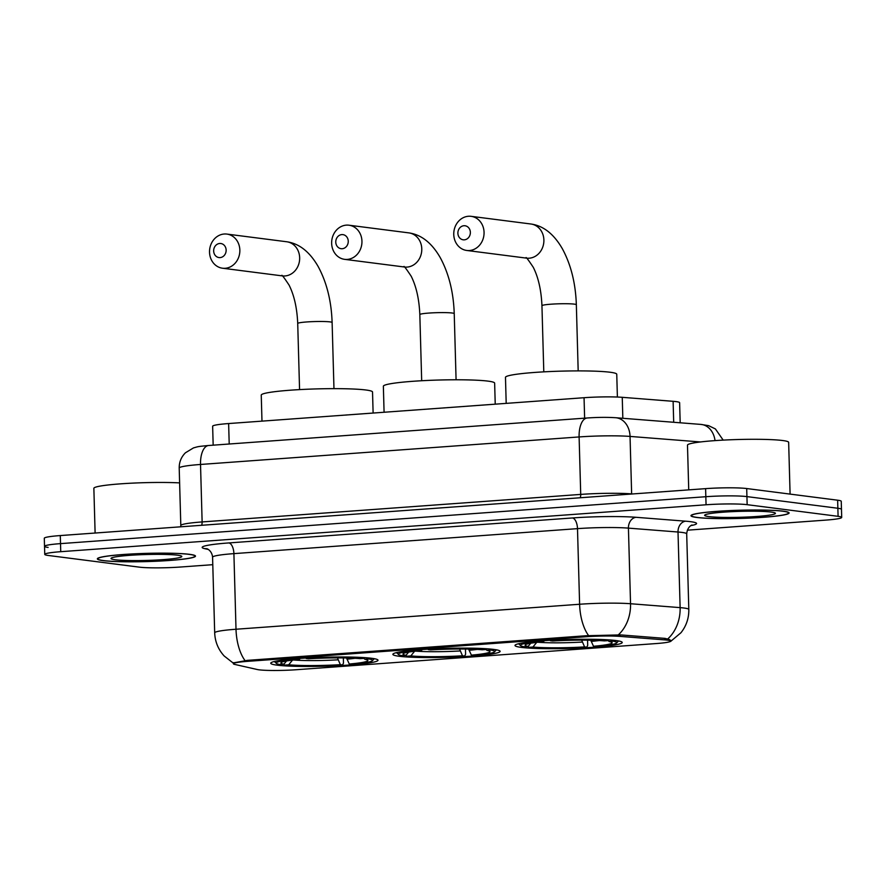 <?xml version="1.0" encoding="UTF-8"?>
<svg xmlns="http://www.w3.org/2000/svg" width="886" height="886" viewBox="0 0 886 886"><rect width="100%" height="100%" fill="white"/><g stroke="black" fill="none" stroke-linecap="round" stroke-linejoin="round"><path stroke-width="1.33" d="M493.735 649.416A53.636 4.485 178.4 0 0 433.354 648.862A53.636 4.485 178.4 0 0 392.875 654.344A53.636 4.485 178.4 0 0 399.254 656.282A53.636 4.485 178.4 0 0 459.635 656.836A53.636 4.485 178.4 0 0 500.114 651.354A53.636 4.485 178.4 0 0 493.735 649.416M371.622 658.287A53.636 4.485 178.4 0 0 311.241 657.733A53.636 4.485 178.4 0 0 270.762 663.226A53.636 4.485 178.4 0 0 277.141 665.164A53.636 4.485 178.4 0 0 337.522 665.718A53.636 4.485 178.4 0 0 378.001 660.225A53.636 4.485 178.4 0 0 371.622 658.287M615.848 640.534A53.636 4.485 178.4 0 0 555.467 639.98A53.636 4.485 178.4 0 0 514.987 645.462A53.636 4.485 178.4 0 0 521.367 647.4A53.636 4.485 178.4 0 0 581.737 647.954A53.636 4.485 178.4 0 0 622.227 642.472A53.636 4.485 178.4 0 0 615.848 640.534M213.172 445.171L212.64 426.244A30.368 2.536 -1.6 0 1 228.632 423.552L584.051 397.714A30.368 2.536 -1.6 0 1 622.249 397.316L673.116 401.314A30.368 2.536 -1.6 0 1 676.007 401.602A30.368 2.536 -1.6 0 1 679.617 402.698L680.182 422.788M667.357 640.157A27.322 2.281 178.4 0 0 664.744 639.891L620.244 636.403A27.322 2.281 178.4 0 0 585.867 636.757L247.77 661.333A27.322 2.281 178.4 0 0 233.383 663.758A27.322 2.281 178.4 0 0 234.757 664.422L257.25 669.517A27.322 2.281 178.4 0 0 296.123 669.738L656.216 643.557A27.322 2.281 178.4 0 0 670.602 641.143A27.322 2.281 178.4 0 0 667.357 640.157M783.268 511.178A49.084 4.109 178.4 0 0 728.015 510.679A49.084 4.109 178.4 0 0 690.969 515.696A49.084 4.109 178.4 0 0 696.806 517.468A49.084 4.109 178.4 0 0 752.059 517.978A49.084 4.109 178.4 0 0 789.105 512.95A49.084 4.109 178.4 0 0 783.268 511.178M189.648 554.337A49.084 4.109 178.4 0 0 134.395 553.828A49.084 4.109 178.4 0 0 97.349 558.856A49.084 4.109 178.4 0 0 103.186 560.628A49.084 4.109 178.4 0 0 158.439 561.137A49.084 4.109 178.4 0 0 195.485 556.109A49.084 4.109 178.4 0 0 189.648 554.337M233.383 662.883L247.305 660.369L586.277 635.727L620.643 634.908L665.153 638.396L669.428 639.57L671.034 640.899L670.58 641.475L680.957 632.737C686.34 625.926 688.954 618.162 688.81 609.479L686.694 533.87A40.479 3.389 178.4 0 0 681.888 532.408A40.479 3.389 178.4 0 0 678.011 532.021L628.429 528.122A40.479 3.389 178.4 0 0 577.495 528.643L233.904 553.628A40.479 3.389 178.4 0 0 212.574 557.216C211.909 550.029 205.973 548.246 206.936 548.799L207.235 548.866M687.314 530.182L825.708 520.115A30.368 2.536 178.4 0 0 841.7 517.424L841.478 509.361A30.368 2.536 178.4 0 0 837.868 508.265L746.931 496.603A30.368 2.536 178.4 0 0 705.832 496.714L60.514 543.627A30.368 2.536 178.4 0 0 44.522 546.319A30.368 2.536 178.4 0 0 48.132 547.415M232.929 662.85L224.158 655.972C218.2 649.405 215.043 641.697 214.689 632.825A40.479 3.389 -1.6 0 1 236.008 629.237L579.61 604.252A35.418 16.624 85.8 0 0 588.647 635.639M841.7 517.424A30.368 2.536 178.4 0 0 838.09 516.328L747.153 504.677A30.368 2.536 178.4 0 0 706.053 504.776L60.746 551.69A30.368 2.536 178.4 0 0 44.754 554.381A30.368 2.536 178.4 0 0 48.365 555.478L139.29 567.14A30.368 2.536 178.4 0 0 180.39 567.029L212.784 564.681M746.71 488.54A30.368 2.536 178.4 0 0 705.61 488.64L60.292 535.565A30.368 2.536 178.4 0 0 44.3 538.245L44.522 546.319A30.368 2.536 178.4 0 1 60.514 543.627L705.832 496.714A30.368 2.536 178.4 0 1 746.931 496.603L837.868 508.265A30.368 2.536 178.4 0 1 841.478 509.361L841.246 501.299A30.368 2.536 178.4 0 0 837.635 500.202L746.71 488.54L747.153 504.677M697.249 517.435A48.575 4.065 178.4 0 0 751.937 517.933A48.575 4.065 178.4 0 0 788.595 512.972A48.575 4.065 178.4 0 0 782.814 511.211A48.575 4.065 178.4 0 0 728.137 510.713A48.575 4.065 178.4 0 0 691.479 515.685A48.575 4.065 178.4 0 0 697.249 517.435M790.09 494.1L788.651 442.347A50.602 4.231 178.4 0 0 782.626 440.519A50.602 4.231 178.4 0 0 725.667 439.988A50.602 4.231 178.4 0 0 687.481 445.171L688.732 489.869M771.23 512.053A35.418 2.968 178.4 0 0 732.811 511.621A35.418 2.968 178.4 0 0 704.747 515.065A35.418 2.968 178.4 0 0 708.833 516.593A35.418 2.968 178.4 0 0 750.143 516.881A35.418 2.968 178.4 0 0 775.316 513.094A35.418 2.968 178.4 0 0 771.23 512.053M103.629 560.594A48.575 4.065 178.4 0 0 158.317 561.093A48.575 4.065 178.4 0 0 194.975 556.131A48.575 4.065 178.4 0 0 189.194 554.37A48.575 4.065 178.4 0 0 134.517 553.872A48.575 4.065 178.4 0 0 97.859 558.845A48.575 4.065 178.4 0 0 103.629 560.594M177.61 555.212A35.418 2.968 178.4 0 0 139.191 554.78A35.418 2.968 178.4 0 0 111.127 558.224A35.418 2.968 178.4 0 0 115.224 559.753A35.418 2.968 178.4 0 0 156.523 560.041A35.418 2.968 178.4 0 0 181.696 556.253A35.418 2.968 178.4 0 0 177.61 555.212M179.614 482.892A50.602 4.231 178.4 0 0 124.649 483.568A50.602 4.231 178.4 0 0 93.861 488.33L95.112 533.029M463.932 225.731A7.088 6.224 -82.7 0 0 457.885 233.239A7.088 6.224 -82.7 0 0 464.319 239.84A7.088 6.224 -82.7 0 0 470.366 232.331A7.088 6.224 -82.7 0 0 463.932 225.731M469.392 250.539A17.211 15.128 97.3 0 1 466.723 250.461A17.211 15.128 97.3 0 1 453.776 232.985A17.211 15.128 97.3 0 1 468.428 216.262A17.211 15.128 97.3 0 1 471.097 216.328A17.211 15.128 97.3 0 1 484.044 233.804A17.211 15.128 97.3 0 1 469.392 250.539M617.387 397.039L616.756 374.257A55.663 4.663 178.4 0 0 610.133 372.242A55.663 4.663 178.4 0 0 547.482 371.666A55.663 4.663 178.4 0 0 505.474 377.358L506.194 403.374M587.562 640.168L587.706 645.307L586.798 647.201A48.176 4.031 178.4 0 1 528.798 647.345L527.923 646.448M541.246 640.866L541.49 641.386A48.176 4.031 178.4 0 0 520.625 645.65A48.176 4.031 178.4 0 0 524.014 646.736L528.145 646.426L530.736 643.225M550.173 640.268L550.405 640.744A48.176 4.031 178.4 0 1 608.405 640.6L608.97 639.891M528.798 647.345L532.929 647.046A43.525 3.644 178.4 0 0 584.583 646.913L586.798 647.201M541.49 641.386L543.705 641.674A43.525 3.644 178.4 0 0 525.243 644.875A43.525 3.644 178.4 0 0 528.145 646.426M608.405 640.6L604.274 640.899A43.525 3.644 178.4 0 0 552.62 641.021L550.405 640.744M584.583 646.913L581.659 640.135M536.872 642.173L532.929 647.046M544.192 640.644L543.705 641.674M613.909 640.312L613.19 641.209A48.176 4.031 178.4 0 1 616.601 642.97L618.528 640.943M590.74 640.224L593.498 646.271L595.713 646.547A48.176 4.031 178.4 0 0 616.601 642.97M593.498 646.271A43.525 3.644 178.4 0 0 611.938 642.45A43.525 3.644 178.4 0 0 609.059 641.508L613.19 641.209M609.059 641.508L608.184 640.611M341.819 234.602A7.088 6.224 -82.7 0 0 335.772 242.111A7.088 6.224 -82.7 0 0 342.206 248.722A7.088 6.224 -82.7 0 0 348.253 241.202A7.088 6.224 -82.7 0 0 341.819 234.602M347.279 259.41A17.211 15.128 97.3 0 1 344.61 259.343A17.211 15.128 97.3 0 1 331.663 241.856A17.211 15.128 97.3 0 1 346.315 225.133A17.211 15.128 97.3 0 1 348.984 225.21A17.211 15.128 97.3 0 1 361.931 242.686A17.211 15.128 97.3 0 1 347.279 259.41M495.23 404.171L494.643 383.129A55.663 4.663 178.4 0 0 488.02 381.124A55.663 4.663 178.4 0 0 425.369 380.548A55.663 4.663 178.4 0 0 383.361 386.241L384.081 412.256M465.449 649.039L465.593 654.189L464.696 656.072A48.176 4.031 178.4 0 1 406.696 656.227L405.81 655.319M419.133 649.748L419.377 650.269A48.176 4.031 178.4 0 0 398.512 654.521A48.176 4.031 178.4 0 0 401.912 655.607L406.032 655.308L408.623 652.107M428.071 649.139L428.292 649.615A48.176 4.031 178.4 0 1 486.292 649.471L486.857 648.773M406.696 656.227L410.816 655.917A43.525 3.644 178.4 0 0 462.481 655.795L464.696 656.072M419.377 650.269L421.592 650.545A43.525 3.644 178.4 0 0 403.13 653.757A43.525 3.644 178.4 0 0 406.032 655.308M486.292 649.471L482.161 649.77A43.525 3.644 178.4 0 0 430.507 649.903L428.292 649.615M462.481 655.795L459.546 649.006M414.759 651.055L410.816 655.917M422.09 649.527L421.592 650.545M491.808 649.194L491.077 650.091A48.176 4.031 178.4 0 1 494.488 651.841L496.415 649.826M468.628 649.095L471.385 655.142L473.6 655.43A48.176 4.031 178.4 0 0 494.488 651.841M471.385 655.142A43.525 3.644 178.4 0 0 489.836 651.332A43.525 3.644 178.4 0 0 486.957 650.39L491.077 650.091M486.957 650.39L486.071 649.493M219.706 243.484A7.088 6.224 -82.7 0 0 213.659 250.993A7.088 6.224 -82.7 0 0 220.105 257.593A7.088 6.224 -82.7 0 0 226.14 250.085A7.088 6.224 -82.7 0 0 219.706 243.484M225.166 268.292A17.211 15.128 97.3 0 1 222.497 268.214A17.211 15.128 97.3 0 1 209.55 250.738A17.211 15.128 97.3 0 1 224.213 234.015A17.211 15.128 97.3 0 1 226.882 234.081A17.211 15.128 97.3 0 1 239.829 251.569A17.211 15.128 97.3 0 1 225.166 268.292M373.117 413.053L372.53 392.011A55.663 4.663 178.4 0 0 365.918 389.995A55.663 4.663 178.4 0 0 303.256 389.419A55.663 4.663 178.4 0 0 261.248 395.112L261.979 421.127M343.347 657.921L343.491 663.06L342.583 664.954A48.176 4.031 178.4 0 1 284.583 665.098L283.697 664.201M297.02 658.619L297.264 659.14A48.176 4.031 178.4 0 0 276.41 663.404A48.176 4.031 178.4 0 0 279.799 664.489L283.919 664.19L286.521 660.978M305.958 658.021L306.179 658.497A48.176 4.031 178.4 0 1 364.179 658.353L364.744 657.656M284.583 665.098L288.703 664.799A43.525 3.644 178.4 0 0 340.368 664.666L342.583 664.954M297.264 659.14L299.479 659.428A43.525 3.644 178.4 0 0 281.028 662.628A43.525 3.644 178.4 0 0 283.919 664.19M364.179 658.353L360.059 658.652A43.525 3.644 178.4 0 0 308.394 658.785L306.179 658.497M340.368 664.666L337.433 657.888M292.657 659.926L288.703 664.799M299.977 658.409L299.479 659.428M369.695 658.065L368.964 658.962A48.176 4.031 178.4 0 1 372.375 660.723L374.302 658.697M346.526 657.977L349.283 664.024L351.498 664.312A48.176 4.031 178.4 0 0 372.375 660.723M349.283 664.024A43.525 3.644 178.4 0 0 367.723 660.214A43.525 3.644 178.4 0 0 364.844 659.262L368.964 658.962M364.844 659.262L363.958 658.364M673.692 422.279L673.116 401.314M664.744 639.891L664.699 638.363M585.867 636.757L585.834 635.76M620.244 636.403L620.2 634.874M247.77 661.333L247.748 660.347M622.836 418.281L622.249 397.316M584.627 418.17L584.051 397.714M229.208 444.008L228.632 423.552M208.299 549.464L204.721 548.655A50.602 4.231 -1.6 0 1 228.832 542.93L572.434 517.956A10.123 4.751 85.8 0 1 577.495 528.643L579.61 604.252A40.479 3.389 -1.6 0 1 630.544 603.731L680.127 607.63A40.479 3.389 -1.6 0 1 683.992 608.017A40.479 3.389 -1.6 0 1 688.81 609.479M667.745 638.917A35.418 27.776 94.5 0 0 680.127 607.63L678.011 532.021A10.123 7.941 -85.5 0 1 685.686 521.189A50.602 4.231 -1.6 0 1 690.991 525.597M245.057 660.624A35.418 16.624 -94.2 0 1 236.008 629.237L233.904 553.628A10.123 4.751 85.8 0 0 228.832 542.93M572.434 517.956A50.602 4.231 -1.6 0 1 636.093 517.302A10.123 7.941 -85.5 0 0 628.429 528.122L630.544 603.731A35.418 27.776 94.5 0 1 618.284 634.897M636.093 517.302L685.686 521.189M838.09 516.328L837.635 500.202M706.053 504.776L705.61 488.64M60.746 551.69L60.292 535.565M207.025 548.822A10.123 9.591 -77.2 0 0 204.721 548.655M700.549 441.959L630.046 436.421L631.64 493.879L632.582 493.956M587.219 417.982A20.245 9.502 85.8 0 0 579.112 436.942L200.524 464.463A40.479 3.389 178.4 0 0 179.205 468.052C179.149 462.093 181.22 457.01 185.418 452.801L193.502 447.895C198.398 446.622 196.47 446.622 208.631 445.503L587.219 417.982C597.729 417.262 607.242 417.184 615.737 417.727A20.245 15.87 94.5 0 1 630.046 436.421A40.479 3.389 178.4 0 0 579.112 436.942L580.718 494.41A40.479 3.389 -1.6 0 1 631.64 493.879A5.061 3.965 -85.5 0 0 631.652 494.023M208.631 445.503A20.245 9.502 85.8 0 0 200.524 464.463L202.13 521.932L580.718 494.41A5.061 2.37 -94.2 0 1 580.164 497.766M179.205 468.052L180.81 525.509A40.479 3.389 -1.6 0 1 202.13 521.932A5.061 2.37 -94.2 0 1 201.587 525.287M615.737 417.727L700.926 424.416A20.245 15.87 94.5 0 1 715.035 440.619M543.794 371.854L541.944 305.714A17.211 1.44 -1.6 0 1 551.003 304.197A17.211 1.44 -1.6 0 1 574.294 304.131A17.211 1.44 -1.6 0 1 576.343 304.762C575.623 283.31 570.961 264.615 562.333 248.7C553.85 233.993 543.384 225.753 530.924 224.003L471.097 216.328M466.723 250.461L526.55 258.136A17.211 15.128 -82.7 0 0 529.219 258.203A17.211 15.128 -82.7 0 0 543.871 241.479A17.211 15.128 -82.7 0 0 530.924 224.003M537.791 642.25A38.929 3.256 178.4 0 0 582.268 642.062M591.183 641.409A38.929 3.256 178.4 0 0 599.268 640.534M421.681 380.736L419.831 314.596A17.211 1.44 -1.6 0 1 428.89 313.068A17.211 1.44 -1.6 0 1 452.181 313.013A17.211 1.44 -1.6 0 1 454.23 313.633C453.51 292.181 448.848 273.497 440.22 257.582C431.748 242.864 421.271 234.635 408.811 232.874L348.984 225.21M344.61 259.343L404.437 267.007A17.211 15.128 -82.7 0 0 407.106 267.085A17.211 15.128 -82.7 0 0 421.758 250.361A17.211 15.128 -82.7 0 0 408.811 232.874M415.678 651.132A38.929 3.256 178.4 0 0 460.155 650.944M469.071 650.291A38.929 3.256 178.4 0 0 477.155 649.416M299.568 389.618L297.718 323.468A17.211 1.44 -1.6 0 1 306.789 321.95A17.211 1.44 -1.6 0 1 330.068 321.895A17.211 1.44 -1.6 0 1 332.117 322.515C331.408 301.063 326.735 282.379 318.118 266.453C309.635 251.746 299.169 243.506 286.699 241.756L226.882 234.081M222.497 268.214L282.324 275.889A17.211 15.128 -82.7 0 0 284.993 275.956A17.211 15.128 -82.7 0 0 299.645 259.233A17.211 15.128 -82.7 0 0 286.699 241.756M293.565 660.004A38.929 3.256 178.4 0 0 338.053 659.815M346.958 659.173A38.929 3.256 178.4 0 0 355.053 658.287M233.383 663.758L233.35 662.65M670.602 641.143L670.58 640.235M44.754 554.381L44.522 546.319M214.689 632.825L212.574 557.216M691.855 525.154C693.328 524.59 687.569 525.487 686.694 533.87M700.926 424.416L708.601 425.657L715.401 428.935L723.186 440.12M180.81 525.509L180.666 526.805M788.573 512.385L788.595 512.972M691.457 515.098L691.479 515.685M194.964 555.533L194.975 556.131M97.837 558.246L97.859 558.845M578.181 370.902L576.343 304.762M520.625 645.65L518.587 643.734M541.944 305.714C541.268 290.254 538.378 277.451 533.283 267.317C528.012 259.376 525.608 256.275 526.074 258.025M456.08 379.773L454.23 313.633M398.512 654.521L396.485 652.617M419.831 314.596C419.156 299.136 416.276 286.333 411.17 276.188C405.899 268.248 403.495 265.158 403.961 266.907M333.967 388.655L332.117 322.515M276.41 663.404L274.372 661.499M297.718 323.468C297.054 308.007 294.163 295.204 289.058 285.07C283.786 277.13 281.394 274.029 281.848 275.779"/></g></svg>
